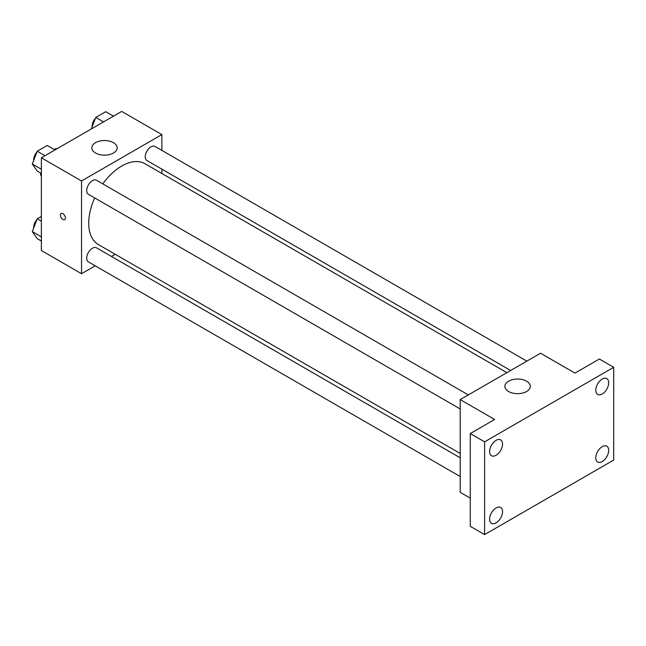 <?xml version="1.0" encoding="UTF-8"?>
<svg xmlns="http://www.w3.org/2000/svg" width="646" height="646" viewBox="0 0 646 646"><rect width="100%" height="100%" fill="white"/><g stroke="black" fill="none" stroke-linecap="round" stroke-linejoin="round"><path stroke-width="0.97" d="M54.232 149.533L56.024 148.499A15.706 9.068 120 0 1 57.009 148.766M41.376 175.526L40.658 175.106A15.706 9.068 120 0 0 41.376 175.833M40.658 175.106L40.658 173.047M56.735 148.919L56.024 148.499M95.228 265.821L81.541 273.726L41.376 250.535L41.376 157.786L121.706 111.411L161.863 134.594L161.863 150.405M115.206 254.29L111.459 256.454M94.671 197.926A46.657 26.938 120 0 0 88.712 223.209A46.657 26.938 120 0 0 98.378 244.568L460.218 453.476M506.876 372.669L145.035 163.753A46.657 26.938 120 0 0 102.787 183.868M161.863 169.139L161.863 173.475M81.541 273.726L81.541 180.977L161.863 134.594M526.853 361.13L155.024 146.456A8.115 4.683 120 0 0 148.766 148.628A8.115 4.683 120 0 0 145.229 156.792A8.115 4.683 120 0 0 146.908 160.507L510.631 370.497M460.218 457.812L96.496 247.814A8.115 4.683 120 0 0 90.246 249.994A8.115 4.683 120 0 0 86.701 258.158A8.115 4.683 120 0 0 88.381 261.872L460.218 476.546M460.218 408.975L88.381 194.293A8.115 4.683 -60 0 1 88.381 184.926A8.115 4.683 -60 0 1 96.496 180.242L468.334 394.916M81.541 180.977L41.376 157.786M95.527 153.021A12.678 7.316 180 0 1 91.813 147.845A12.678 7.316 180 0 1 104.49 140.529A12.678 7.316 180 0 1 117.168 147.845A12.678 7.316 180 0 1 109.344 154.612A12.678 7.316 180 0 1 95.527 153.021M65.399 218.033A3.553 2.051 60 0 1 64.665 219.656A3.553 2.051 60 0 1 61.12 217.605A3.553 2.051 60 0 1 61.12 213.511A3.553 2.051 60 0 1 63.857 214.464A3.553 2.051 60 0 1 65.399 218.033M64.673 219.656A3.553 2.051 60 0 1 61.12 217.605A3.553 2.051 60 0 1 61.12 213.511M470.264 498.155L460.218 492.357L460.218 399.599L540.549 353.225L574.972 373.105L599.359 359.023L613.7 367.308L613.7 460.057L484.605 534.589L470.264 526.312L470.264 433.555L494.642 419.48L460.218 399.599M484.605 534.589L484.605 441.84L470.264 433.555M484.605 441.84L613.7 367.308M508.628 391.524A12.678 7.316 180 0 1 504.914 386.348A12.678 7.316 180 0 1 517.599 379.032A12.678 7.316 180 0 1 530.277 386.348A12.678 7.316 180 0 1 522.444 393.115A12.678 7.316 180 0 1 508.628 391.524M602.225 393.979A9.133 5.273 -60 0 1 597.655 394.431A9.133 5.273 -60 0 1 596.258 387.107A9.133 5.273 -60 0 1 602.225 379.057A9.133 5.273 -60 0 1 606.796 378.604A9.133 5.273 -60 0 1 608.193 385.928A9.133 5.273 -60 0 1 602.225 393.979M496.08 455.26A9.133 5.273 -60 0 1 491.509 455.713A9.133 5.273 -60 0 1 490.112 448.389A9.133 5.273 -60 0 1 496.08 440.338A9.133 5.273 -60 0 1 500.65 439.886A9.133 5.273 -60 0 1 502.047 447.21A9.133 5.273 -60 0 1 496.08 455.26M496.08 522.84A9.133 5.273 -60 0 1 491.509 523.292A9.133 5.273 -60 0 1 490.112 515.968A9.133 5.273 -60 0 1 496.08 507.918A9.133 5.273 -60 0 1 500.65 507.465A9.133 5.273 -60 0 1 502.047 514.789A9.133 5.273 -60 0 1 496.08 522.84M602.225 461.559A9.133 5.273 -60 0 1 597.655 462.011A9.133 5.273 -60 0 1 596.258 454.687A9.133 5.273 -60 0 1 602.225 446.636A9.133 5.273 -60 0 1 606.796 446.184A9.133 5.273 -60 0 1 608.193 453.5A9.133 5.273 -60 0 1 602.225 461.559M41.376 173.459L37.266 171.093L32.3 164.019L37.266 151.212L47.206 145.479L54.95 149.945M41.376 169.26L32.3 164.019M45.018 155.686L37.266 151.212M36.967 152.004A8.115 4.683 120 0 0 33.632 159.942A8.115 4.683 120 0 0 33.657 160.531M91.32 128.95L95.794 117.427L105.726 111.685L113.478 116.159M103.538 121.9L95.794 117.427M95.487 118.21A8.115 4.683 120 0 0 92.152 126.148A8.115 4.683 120 0 0 92.176 126.737M41.376 241.039L37.266 238.665L32.3 231.599L37.266 218.792L41.376 216.418M41.376 236.84L32.3 231.599M41.376 221.166L37.266 218.792M36.967 219.575A8.115 4.683 120 0 0 33.632 227.513A8.115 4.683 120 0 0 33.657 228.103"/></g></svg>
